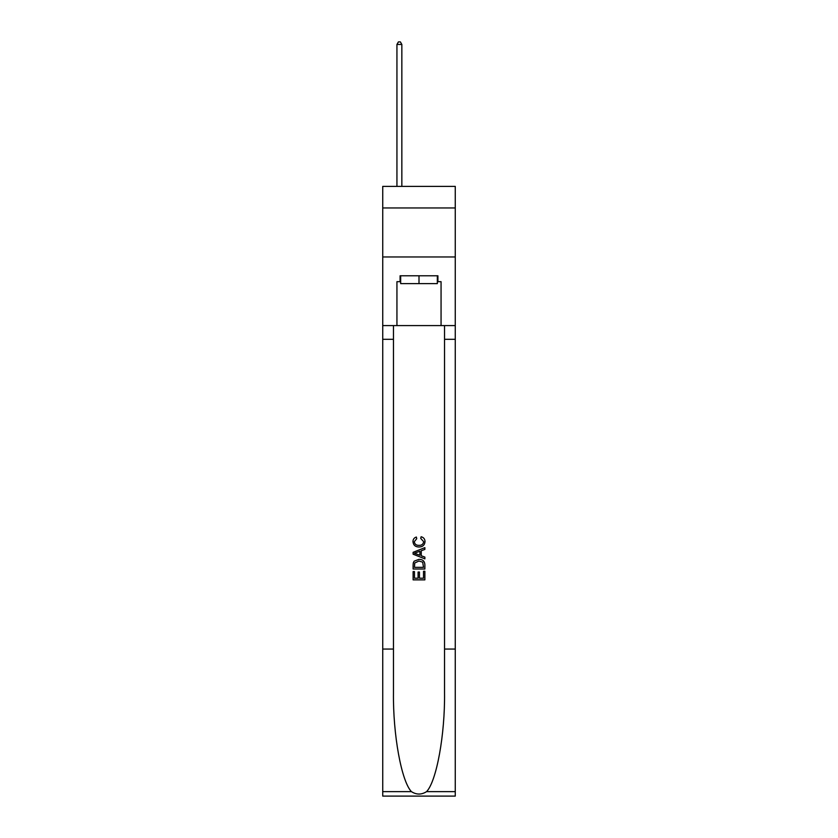 <?xml version="1.0" encoding="UTF-8"?>
<svg xmlns="http://www.w3.org/2000/svg" width="838" height="838" viewBox="0 0 838 838"><rect width="100%" height="100%" fill="white"/><g stroke="black" fill="none" stroke-linecap="round" stroke-linejoin="round"><path stroke-width="1.26" d="M455.264 207.95L455.264 186.392L382.736 186.392L382.736 207.95L455.264 207.95L455.264 256.962L382.736 256.962L382.736 207.95M437.331 275.786L437.331 283.632L400.669 283.632L400.669 275.786M419 275.786L419 283.632M382.736 796.1L455.264 796.1L382.736 796.1L382.736 256.962M431.842 796.1L406.158 796.1M423.515 571.275L423.515 578.21L419.45 578.21L423.515 578.21L423.515 571.275L424.876 571.275L424.876 579.865L413.113 579.865L413.113 571.579L413.113 579.865M418.089 572.029L418.089 578.21L414.475 578.21L418.089 578.21L418.089 572.029L419.45 572.029L419.45 578.21M414.129 561.198L413.281 562.906L414.129 561.198L418.927 559.355C422.698 559.344 424.677 561.156 424.876 564.802L424.876 569.012L413.113 569.012L413.113 564.99L413.113 569.012M421.116 536.739L420.728 538.394L421.116 536.739C423.609 537.388 424.908 538.991 425.023 541.537C424.709 545.15 422.666 546.973 418.906 546.994L418.906 546.994C415.292 546.91 413.312 545.109 412.966 541.568L412.966 541.568C413.019 539.253 414.161 537.734 416.381 537.043L416.737 538.698L414.318 541.652C414.674 544.197 416.193 545.423 418.906 545.339C421.65 545.475 423.242 544.271 423.672 541.694L420.728 538.394M382.736 649.062L393.462 649.062L393.462 692.775C392.938 734.559 401.423 781.236 411.416 791.627C416.465 794.853 421.524 794.853 426.584 791.627C436.577 781.236 445.062 734.559 444.538 692.775L444.538 325.584M413.113 552.315L413.113 554.19L424.876 558.862L413.113 554.19L413.113 552.315L424.876 547.643L413.113 552.315M444.538 649.062L455.264 649.062L455.264 256.962M393.462 325.584L393.462 649.062M426.584 791.627L455.264 791.627L455.264 649.062M382.736 325.584L396.94 325.584L396.94 281.673L400.669 281.673M437.331 281.673L437.918 281.673L437.918 275.786L400.082 275.786L400.082 281.673M437.918 281.673L441.06 281.673L441.06 325.584L455.264 325.584M396.94 325.584L441.06 325.584M455.264 791.627L455.264 796.1M424.876 547.643L424.876 549.403L421.252 550.744L421.252 555.762L424.876 557.092L424.876 558.862M416.643 554.054L419.901 555.259L419.901 551.247L414.475 553.248L416.643 554.054M419.901 551.247L419.901 555.259M413.113 564.99L413.281 562.906M422.687 562.151L423.515 567.347L422.687 562.151L418.906 561.02L414.716 563.021L414.475 567.347L423.515 567.347L414.475 567.347M413.113 571.579L414.475 571.579L414.475 578.21M401.842 186.392L401.842 44.445L396.94 44.445L396.94 186.392M396.94 44.445L398.417 41.9L400.375 41.9L401.842 44.445M444.538 339.306L455.264 339.306M393.462 339.306L382.736 339.306M382.736 791.627L411.416 791.627"/></g></svg>
